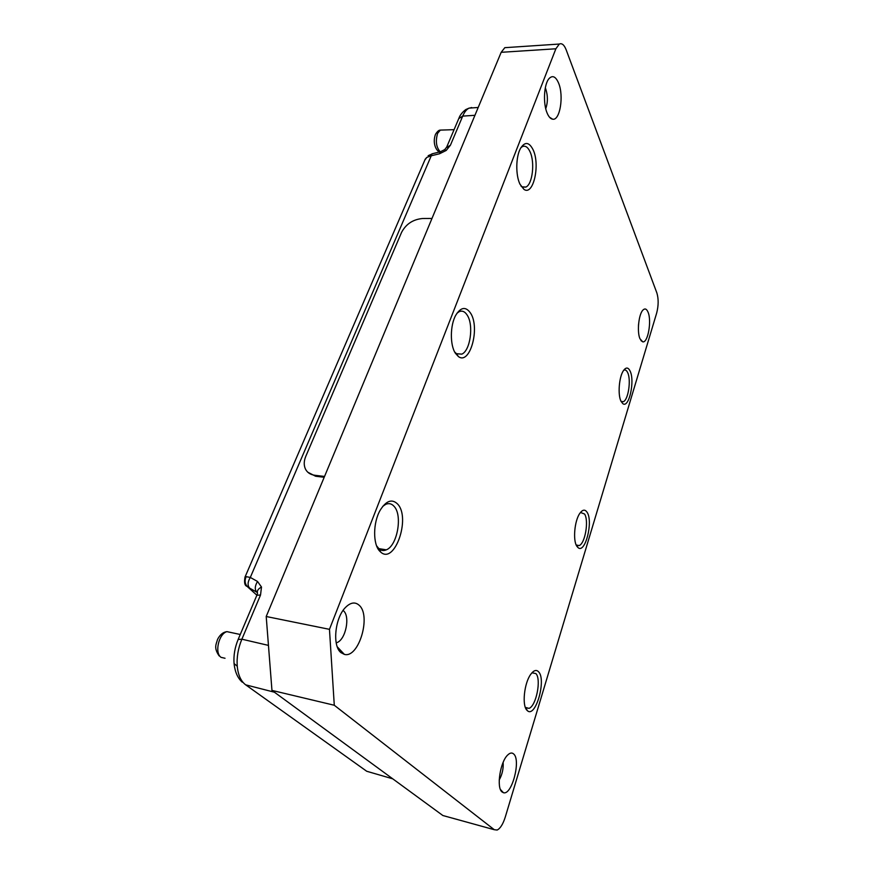 <?xml version="1.0" encoding="UTF-8"?>
<svg xmlns="http://www.w3.org/2000/svg" width="874" height="874" viewBox="0 0 874 874"><rect width="100%" height="100%" fill="white"/><g stroke="black" fill="none" stroke-linecap="round" stroke-linejoin="round"><path stroke-width="1.31" d="M621.064 401.406L623.326 401.679C628.275 399.975 631.279 379.95 627.696 372.695C626.647 370.39 625.358 369.549 623.85 370.183L623.686 370.259M630.143 371.144C628.231 367.2 625.981 367.047 623.391 370.707C619.054 376.956 617.656 394.775 620.988 401.242L622.845 403.679C628.952 408.595 635.059 381.086 630.143 371.144M576.195 544.994L579.145 545.573C585.11 543.584 589.032 520.642 584.575 514.032L580.489 512.437M587.164 512.393C585.056 509.138 582.597 509.476 579.779 513.42C574.524 520.751 572.765 540.536 576.862 546.272L578.14 547.714C585.241 553.832 593.359 521.647 587.164 512.393M376.607 545.846L379.108 548.916C381.315 550.675 383.719 550.991 386.341 549.833C397.331 545.671 402.739 515.398 394.163 506.439C391.727 503.653 388.908 502.965 385.685 504.353L382.725 506.374M397.736 504.167C392.087 498.541 386.221 500.584 380.135 510.307C372.958 522.608 372.805 544.371 379.764 551.199L380.769 552.16C394.72 564.779 410.856 517.998 397.736 504.167M648.071 312.226C646.651 308.828 644.936 308.118 642.925 310.095C638.697 314.137 636.862 332 639.986 338.817L642.729 341.821C647.885 343.242 651.884 320.922 648.071 312.226M525.34 707.372L528.999 708.377C536.243 706.061 541.519 679.164 535.893 673.581L531.96 672.783M538.646 671.855C536.374 669.397 533.708 670.26 530.671 674.422C524.182 683.162 521.865 705.624 526.956 710.267L527.361 710.649C535.5 718.494 546.556 679.906 538.646 671.855M513.661 753.978C512.011 752.459 510.055 752.776 507.805 754.918C500.234 761.549 496.148 787.9 502.091 791.986L503.424 792.696C511.858 795.679 521.177 759.932 513.661 753.978M545.747 108.747C547.943 102.225 547.922 95.55 545.66 88.711L545.31 87.892M558.606 83.139C555.722 76.442 552.499 74.967 548.948 78.693C543.923 84.363 542.929 103.558 547.146 113.117C548.73 116.854 550.565 118.886 552.663 119.203C559.961 120.874 564.036 95.911 558.606 83.139M359.116 605.223C355.008 601.618 350.387 602.437 345.263 607.681C334.851 618.202 332.207 646.126 340.991 652.649L344.367 654.386C358.81 658.592 371.494 615.493 359.116 605.223M520.959 186.053L521.931 186.817L525.875 187.069C532.495 184.381 535.106 162.367 530.048 151.792C527.863 147.083 525.307 145.357 522.368 146.613L520.871 147.728M533.129 149.815C529.076 141.85 524.837 141.424 520.412 148.547C515.769 156.949 515.573 175.303 519.986 184.217L523.974 189.374C533.282 196.202 540.405 164.935 533.129 149.815M454.677 351.993L456.447 353.686L461.8 354.134C470.245 350.802 473.872 325.434 467.361 315.394C465.012 311.559 462.259 310.336 459.123 311.69L456.938 313.274M470.671 313.285C465.875 306.293 460.904 306.96 455.736 315.274C450.055 325.336 449.902 345.154 455.398 353.26L458.369 356.526C469.873 365.529 480.307 328.1 470.671 313.285M244.895 577.299L246.14 576.654L250.303 577.441L431.253 155.78L439.556 153.758L446.221 150.448L450.427 145.204L462.707 116.111L474.943 115.302M307.801 472.222L315.58 476.232L324.188 477.28M507.401 47.502L504.811 47.677L501.173 52.309L266.209 616.509L271.956 690.405L442.867 815.518L445.052 816.119M656.887 292.998C658.635 298.919 658.57 305.594 656.68 313.023L505.281 817.037C503.042 824.106 500.332 828.443 497.175 830.038L494.28 829.71L334.283 705.252L329.465 629.335L555.875 48.78L559.316 44.05C561.927 42.946 564.211 44.858 566.155 49.796L656.887 292.998M271.956 690.405L334.283 705.252M266.209 616.509L329.465 629.335M440.999 151.628L431.996 153.835L431.253 155.78L426.785 157.418L424.851 160.073M257.251 592.474L256.88 592.233C254.574 589.611 254.793 586.028 257.524 581.461L250.303 577.441C247.582 581.975 247.375 585.558 249.691 588.169L256.88 592.233M442.211 130.04L440.343 130.106L437.612 133.351C435.35 141.26 436.235 147.411 440.256 151.814L439.556 153.758M268.46 645.394L241.88 639.2C238.132 648.224 236.592 657.237 237.247 666.239C238.121 675.089 240.94 681.294 245.692 684.845L366.719 771.261L371.133 772.54M473.533 107.808L469.087 108.125C466.585 109.337 464.455 112.003 462.707 116.111L458.774 118.58M428.14 155.703L432.739 153.649M431.985 218.445L422.666 218.5C413.085 219.363 406.06 223.973 401.581 232.342L305.791 456.337C303.89 460.926 303.737 465.066 305.321 468.781C307.091 472.463 310.194 474.615 314.651 475.248L324.538 476.45M336.195 642.871L337.036 642.576C345.765 639.44 350.376 616.334 343.438 610.751M499.218 779.958C502.244 774.517 503.544 768.661 503.129 762.401M638.435 326.231L638.577 324.079M232.233 632.776L226.934 631.64C218.751 633.639 214.305 653.195 221.133 657.379L225.033 658.264M238.143 639.473L241.88 639.2L260.528 595.019L261.501 587.033L257.524 581.461M442.867 815.518L494.28 829.71M501.173 52.309L555.875 48.78M246.785 586.279C244.622 585.351 244.043 582.248 245.048 576.993L425.245 159.144L426.785 157.418M246.14 576.654C244.272 580.981 244.993 584.586 248.292 587.47L256.89 595.216M261.501 587.033C258.07 588.879 256.738 590.977 257.524 593.304L256.759 595.522M444.484 149.804L446.221 150.448M392.754 778.832L366.719 771.261L363.835 769.196M237.247 666.239L234.068 663.563C233.456 655.511 234.844 647.405 238.241 639.233L256.88 595.238L260.528 595.019M471.676 107.524L469.644 108.081M446.472 147.63L450.427 145.204M274.392 692.197L245.692 684.845M249.691 588.169L248.292 587.47M314.651 475.248L315.58 476.232M240.252 634.491L226.934 631.64C223.045 632.164 219.92 634.753 217.55 639.407C216.184 644.378 213.551 647.787 219.145 655.893M454.076 129.669L440.343 130.106C438.912 130.018 437.284 131.45 435.46 134.399C431.865 144.341 437.35 152.076 439.906 151.901M559.316 44.05L504.811 47.677M469.087 108.125L465.787 109.567C462.368 112.167 460.117 114.975 459.014 118.001L446.734 147.018L444.735 149.596L440.288 151.814M234.123 664.131C235.095 672.27 237.826 678.29 242.306 682.201M469.098 108.114L478.198 107.48M456.447 353.686L458.369 356.526M461.8 354.134L456.589 353.773M521.931 186.817L523.974 189.374M525.875 187.069L522.401 187.091M337.266 646.826L344.367 654.386M337.036 642.576L336.108 642.379M549.56 117.28L552.663 119.203M500.463 789.539L503.424 792.696M525.875 707.929L527.361 710.649M528.999 708.377L525.558 707.623M640.948 340.576L642.729 341.821M379.108 548.916L380.769 552.16M386.341 549.833L378.77 548.621M576.556 545.3L578.14 547.714M579.145 545.573L576.392 545.168M623.326 401.679L621.196 401.494L622.845 403.679"/></g></svg>
